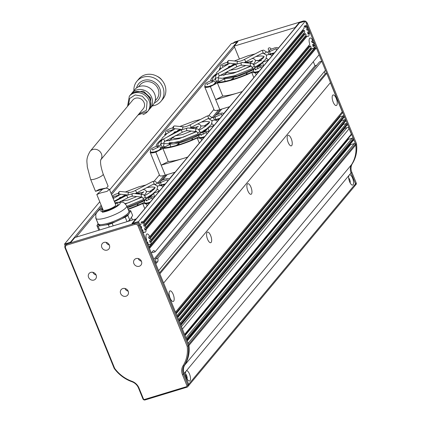 <?xml version="1.0" encoding="UTF-8"?>
<svg xmlns="http://www.w3.org/2000/svg" width="421" height="421" viewBox="0 0 421 421"><rect width="100%" height="100%" fill="white"/><g stroke="black" fill="none" stroke-linecap="round" stroke-linejoin="round"><path stroke-width="0.63" d="M145.392 225.909A5.536 2.073 -106.9 0 1 145.866 227.629L306.199 34.964A5.536 2.073 -106.9 0 1 305.42 33.612L145.392 225.909L144.108 226.298A5.536 2.073 73.1 0 0 143.814 225.509A5.536 2.073 73.1 0 0 143.482 224.761L144.766 224.367L304.788 32.075A5.536 2.073 -106.9 0 1 304.32 30.349L143.982 223.019L142.698 223.409A5.536 2.073 -106.9 0 0 141.688 222.33L142.972 221.941L304.073 28.354A5.536 2.073 -106.9 0 1 305.014 25.723A5.536 2.073 -106.9 0 1 306.041 25.991L306.956 24.892L305.388 21.05L299.573 22.818A0.853 0.768 -140.2 0 0 299.231 23.044L132.504 223.393M308.351 31.854L308.809 32.97L310.093 32.58L309.177 33.675A5.536 2.073 -106.9 0 1 308.24 36.311A5.536 2.073 -106.9 0 1 307.209 36.043L146.108 229.629L144.824 230.019A5.536 2.073 73.1 0 0 144.582 228.019L145.866 227.629M146.108 229.629A5.536 2.073 -106.9 0 1 145.166 232.26A5.536 2.073 -106.9 0 1 144.14 231.992L143.229 233.087L146.366 240.775L146.74 240.328A5.536 2.073 -106.9 0 1 146.966 233.971A5.536 2.073 -106.9 0 1 149.787 236.665L309.809 44.373A5.536 2.073 -106.9 0 1 310.035 38.022A5.536 2.073 -106.9 0 1 312.856 40.716L313.229 40.269L310.093 32.58M142.93 232.36L144.14 231.992M142.351 229.566L141.972 230.013L142.603 231.55L143.129 230.913A5.536 2.073 -106.9 0 1 142.351 229.566L141.851 229.713M308.461 29.954A5.536 2.073 -106.9 0 1 308.935 31.68L309.461 31.043L308.835 29.507L307.177 30.344A5.536 2.073 73.1 0 0 306.883 29.554A5.536 2.073 73.1 0 0 306.551 28.807L308.209 27.97L307.583 26.428L306.299 26.823L305.767 27.46L307.051 27.065A5.536 2.073 -106.9 0 1 307.835 28.418M309.177 33.675L307.898 34.064A5.536 2.073 -106.9 0 0 307.651 32.07L308.935 31.68M144.824 230.019L305.925 36.432L307.209 36.043M305.925 36.432A5.536 2.073 -106.9 0 1 305.388 35.943M303.804 33.259A5.536 2.073 73.1 0 0 304.136 34.006L305.42 33.612M302.873 29.796A5.536 2.073 -106.9 0 0 303.036 30.744L303.031 30.728A5.536 2.073 73.1 0 0 303.031 30.728L304.32 30.349M312.198 42.642L313.482 42.253A5.536 2.073 -106.9 0 1 313.955 43.979L314.482 43.342L313.856 41.805L312.198 42.642A5.536 2.073 73.1 0 0 311.903 41.853A5.536 2.073 73.1 0 0 311.572 41.105L312.856 40.716M313.955 43.979L312.671 44.368A5.536 2.073 73.1 0 1 312.914 46.363L313.824 45.268L315.108 44.879L314.198 45.973L312.914 46.363M314.198 45.973A5.536 2.073 -106.9 0 1 313.256 48.61A5.536 2.073 -106.9 0 1 312.229 48.341L151.128 241.928L149.844 242.317A5.536 2.073 73.1 0 0 149.597 240.317L150.881 239.928L311.219 47.263A5.536 2.073 -106.9 0 1 310.435 45.91L150.413 238.207A5.536 2.073 -106.9 0 1 150.881 239.928M310.403 48.241A5.536 2.073 73.1 0 0 310.945 48.731L312.229 48.341M308.825 45.557A5.536 2.073 -106.9 0 0 309.151 46.305L310.435 45.91M149.787 236.665L148.502 237.06A5.536 2.073 -106.9 0 1 148.834 237.807A5.536 2.073 -106.9 0 1 149.129 238.596L150.413 238.207M151.128 241.928A5.536 2.073 -106.9 0 1 150.186 244.559A5.536 2.073 -106.9 0 1 149.16 244.291L148.25 245.385L148.876 246.922L315.739 46.415L315.108 44.879M147.95 244.659L149.16 244.291M147.366 241.865L146.992 242.312L147.618 243.848L148.15 243.212A5.536 2.073 -106.9 0 1 147.366 241.865L146.871 242.012M132.368 223.551A0.853 0.768 39.8 0 1 132.71 223.33L138.525 221.557L305.388 21.05M101.182 205.248L70.333 242.317L64.518 244.091L65.097 245.501M326.717 73.317L330.48 82.542L163.616 283.049L159.854 273.829L326.717 73.317L325.207 73.78L324.323 71.612M321.76 61.171L325.459 70.244L158.601 270.75L155.807 263.909L157.701 261.63L155.438 262.325A3.405 1.274 -106.9 0 0 155.438 258.999L319.497 61.866L321.76 61.171L157.707 258.31A3.405 1.274 -106.9 0 1 157.701 261.63M316.366 47.952L319.123 54.719L155.07 251.853A3.405 1.274 -106.9 0 0 153.512 250.537A3.405 1.274 -106.9 0 0 153.249 250.716L151.355 252.995L149.502 248.464L316.366 47.952L315.082 48.341L314.771 47.578M141.251 226.303A5.536 2.073 -106.9 0 0 141.719 228.029L141.345 228.477L140.719 226.94L141.251 226.303L140.546 226.519M142.972 221.941A5.536 2.073 -106.9 0 0 141.945 221.672A5.536 2.073 -106.9 0 0 141.003 224.309L140.093 225.403L138.525 221.557M305.967 26.013L306.299 26.823M308.835 29.507L307.551 29.896L307.046 28.66M312.571 42.195L312.066 40.958M313.371 44.152L313.824 45.268M316.703 65.218L314.966 65.75L313.313 61.698M237.739 41.837A0.853 0.768 -140.2 0 0 237.197 41.811L231.382 43.579L109.628 189.887M153.918 259.273L314.966 65.75M325.207 73.78L159.485 272.919M99.756 201.748L64.518 244.091M154.244 181.119L159.406 174.915M208.758 115.612L213.921 109.407M157.596 183.188L163.964 175.536M212.11 117.68L218.478 110.028M307.583 26.428L307.051 27.065M307.551 29.896L307.177 30.344M313.856 41.805L313.482 42.253M143.982 223.019A5.536 2.073 -106.9 0 1 144.766 224.367M305.767 27.46A5.536 2.073 -106.9 0 0 304.757 26.381L306.041 25.991M307.898 34.064L308.809 32.97M149.187 247.69L315.082 48.341M155.07 251.853L152.807 252.542A3.405 1.274 73.1 0 0 152.328 251.826M157.707 258.31L155.438 258.999M220.251 109.523L215.094 115.717M165.737 175.031L160.58 181.225M303.036 30.744L142.698 223.409M309.151 46.305L149.129 238.596M162.753 179.972L167.248 174.573M217.268 114.465L221.762 109.065M169.316 178.957L174.91 172.242M223.83 113.449L229.424 106.734M149.844 242.317L310.945 48.731M144.108 226.298L304.136 34.006M170.095 298.042A5.536 2.073 73.1 0 0 173.247 301.483A5.536 2.073 73.1 0 0 173.178 294.342A5.536 2.073 73.1 0 0 170.026 290.895A5.536 2.073 73.1 0 0 170.095 298.042M333.169 102.093A5.536 2.073 73.1 0 0 336.321 105.534A5.536 2.073 73.1 0 0 336.247 98.388A5.536 2.073 73.1 0 0 333.095 94.946A5.536 2.073 73.1 0 0 333.169 102.093M288.159 142.424A5.536 2.073 73.1 0 0 291.311 145.866A5.536 2.073 73.1 0 0 291.243 138.725A5.536 2.073 73.1 0 0 288.09 135.278A5.536 2.073 73.1 0 0 288.159 142.424M247.869 190.85A5.536 2.073 73.1 0 0 251.021 194.291A5.536 2.073 73.1 0 0 250.953 187.15A5.536 2.073 73.1 0 0 247.801 183.703A5.536 2.073 73.1 0 0 247.869 190.85M207.574 239.26A5.536 2.073 73.1 0 0 210.726 242.707A5.536 2.073 73.1 0 0 210.653 235.56A5.536 2.073 73.1 0 0 207.5 232.118A5.536 2.073 73.1 0 0 207.574 239.26M185.598 373.974A2.894 1.084 -106.9 0 1 186.645 375.585A2.894 1.084 -106.9 0 1 187.077 378.832M348.667 178.02A2.894 1.084 -106.9 0 1 349.714 179.635A2.894 1.084 -106.9 0 1 350.146 182.882M349.609 181.73A5.362 2.01 73.1 0 0 351.751 184.866A5.362 2.01 73.1 0 0 353.535 183.493A5.362 2.01 73.1 0 0 352.593 178.141A5.362 2.01 73.1 0 0 349.472 174.831L348.862 175.568A5.362 2.01 73.1 0 0 349.609 181.73M186.54 377.684A5.362 2.01 73.1 0 0 188.682 380.816A5.362 2.01 73.1 0 0 190.46 379.442A5.362 2.01 73.1 0 0 189.524 374.095A5.362 2.01 73.1 0 0 186.403 370.78L185.787 371.517A5.362 2.01 73.1 0 0 186.54 377.684M330.369 82.679L342.252 111.797L175.499 312.172M188.918 345.467A34.054 30.659 39.8 0 1 184.772 365.012A10.215 9.199 -140.2 0 0 184.198 373.427L188.645 384.315A1.705 1.531 39.8 0 1 188.445 385.862A1.705 1.531 -140.2 0 0 188.645 384.315L186.94 385.683A0.853 0.768 39.8 0 1 186.498 386.683L144.514 399.466A0.853 0.768 39.8 0 1 143.445 398.929L139.004 388.041A11.067 9.962 -140.2 0 0 131.899 381.273A33.433 30.102 39.8 0 1 114.67 368.354L65.581 248.074A2.552 2.3 39.8 0 1 66.907 245.08L134.867 224.388A2.552 2.3 39.8 0 1 138.077 226.003L187.161 346.283A33.433 30.102 39.8 0 1 183.114 365.681A11.067 9.962 -140.2 0 0 182.498 374.795L186.94 385.683M175.857 313.045L342.047 113.349A1.705 1.531 -140.2 0 0 342.252 111.797M350.304 144.014L350.577 144.692L354.356 143.54L188.176 343.231M188.676 344.452L355.424 144.082A0.853 0.768 -140.2 0 0 354.356 143.54M355.424 144.082L355.782 144.961A34.054 30.659 39.8 0 1 351.635 164.506A10.215 9.199 -140.2 0 0 351.061 172.92L355.508 183.809A1.705 1.531 39.8 0 1 355.303 185.356A1.705 1.531 -140.2 0 0 355.508 183.809L188.645 384.315L184.198 373.427L185.787 371.517A5.362 2.01 -106.9 0 1 185.824 371.433M339.758 116.096L340.042 116.791L343.215 115.822L176.92 315.65M177.32 316.629L344.068 116.254A0.679 0.616 -140.2 0 0 343.215 115.822M344.068 116.254L344.194 116.564L177.446 316.934M177.588 317.287L344.115 117.18A0.679 0.616 -140.2 0 0 344.194 116.564M341.489 120.338L341.61 120.632L344.783 119.669L178.488 319.492M178.888 320.47L345.636 120.101A0.679 0.616 -140.2 0 0 344.783 119.669M345.636 120.101L345.762 120.406L179.014 320.776M179.157 321.128L345.683 121.027A0.679 0.616 -140.2 0 0 345.762 120.406M343.057 124.179L343.178 124.479L346.351 123.511L180.056 323.333M180.456 324.312L347.204 123.942A0.679 0.616 -140.2 0 0 346.351 123.511M347.204 123.942L347.33 124.248L180.583 324.623M180.725 324.97L347.251 124.869A0.679 0.616 -140.2 0 0 347.33 124.248M344.625 128.021L344.746 128.321L347.015 127.631L181.404 326.633M182.404 329.08L349.151 128.71A1.705 1.531 -140.2 0 0 347.015 127.631M349.151 128.71L351.346 134.089L184.598 334.458M184.777 334.9L351.246 134.862A0.853 0.768 -140.2 0 0 351.346 134.089M348.109 138.635L348.383 139.309L352.161 138.162L185.982 337.847M186.482 339.073L353.23 138.698A0.853 0.768 -140.2 0 0 352.161 138.162M353.23 138.698L353.54 139.467L186.792 339.842M186.971 340.279L353.44 140.246A0.853 0.768 -140.2 0 0 353.54 139.467M187.25 340.957L350.577 144.692M185.056 335.574L348.383 139.309M179.278 321.428L343.178 124.479M177.709 317.581L341.61 120.632M176.141 313.74L340.042 116.791M355.782 144.961L188.961 345.42M344.746 128.321L180.846 325.27M186.403 370.78L348.862 175.568A5.362 2.01 -106.9 0 1 348.893 175.478M128.005 209.016A32.354 7.168 -22.2 0 0 144.398 202.285M153.965 197.049A32.354 7.168 -22.2 0 0 154.949 196.418M144.971 202.811A5.278 1.168 -22.2 0 0 144.94 203.117A5.278 1.168 -22.2 0 0 150.065 202.285M160.464 185.24A5.278 1.168 -22.2 0 0 165.153 184.161M154.449 196.739L153.623 193.339M95.893 218.194A8.683 1.926 157.8 0 1 95.735 217.994A8.683 1.926 157.8 0 1 95.725 217.657M149.718 202.706A8.683 1.926 157.8 0 1 146.376 203.911L147.145 205.795M163.995 185.545A34.054 7.546 157.8 0 0 163.585 185.335L164.627 184.793M163.027 186.708A32.354 7.168 -22.2 0 0 159.812 185.524M125.868 194.781A32.354 7.168 -22.2 0 0 123.037 196.097M146.376 203.911L142.708 203.522A34.054 7.546 157.8 0 1 128.152 209.374M144.787 208.627L142.708 203.522M137.141 205.559L137.799 204.374A21.113 4.678 157.8 0 0 137.956 204.301L138.056 205.174M137.899 205.243L137.799 204.374M159.38 191.097L153.628 193.239M153.712 193.171L159.433 191.029M150.06 191.181L155.044 187.771M154.96 187.945L150.144 191.181M159.485 190.971L157.391 189.182M137.672 193.923L138.088 193.023M138.246 192.981L137.988 193.639M161.211 140.551A32.354 7.168 -22.2 0 0 159.159 142.603A32.354 7.168 -22.2 0 0 157.88 146.029M161.527 147.729A32.354 7.168 -22.2 0 0 198.912 136.778M208.479 131.541A32.354 7.168 -22.2 0 0 209.463 130.915M151.381 152.123A5.278 1.168 -22.2 0 0 151.397 152.239A5.278 1.168 -22.2 0 0 155.765 151.697A5.278 1.168 -22.2 0 0 160.969 148.818A5.278 1.168 -22.2 0 0 161.175 148.25A5.278 1.168 -22.2 0 0 160.854 148.029M199.486 137.304A5.278 1.168 -22.2 0 0 199.454 137.609A5.278 1.168 -22.2 0 0 204.58 136.778M214.978 119.732A5.278 1.168 -22.2 0 0 219.667 118.654M208.963 131.231L208.137 127.831M175.125 172.173L165.285 175.168A8.683 1.926 157.8 0 1 159.659 175.546L150.25 152.486A8.683 1.926 157.8 0 1 150.581 151.555L150.618 151.539M164.958 135.162L164.716 134.567A8.683 1.926 157.8 0 1 165.937 133.489M161.19 165.179L183.709 158.328A34.054 7.546 157.8 0 1 168.221 161.532L161.19 165.179L155.859 152.113A8.683 1.926 157.8 0 1 150.25 152.486M187.65 157.128L183.709 158.328A34.054 7.546 157.8 0 0 187.729 157.028M204.232 137.199A8.683 1.926 157.8 0 1 200.891 138.404L201.659 140.288M218.51 120.038A34.054 7.546 157.8 0 0 218.099 119.827L219.141 119.285M217.541 121.206A32.354 7.168 -22.2 0 0 214.326 120.017M180.383 129.273A32.354 7.168 -22.2 0 0 177.551 130.589M165.585 134.662L164.716 134.567M156.238 146.44A34.054 7.546 157.8 0 1 161.354 139.63M200.891 138.404L197.223 138.014A34.054 7.546 157.8 0 1 162.89 148.466L155.859 152.113M162.89 148.466L168.221 161.532M199.307 143.119L197.223 138.014M163.006 147.776L170.189 144.266A21.113 4.678 157.8 0 0 170.247 144.282L170.447 146.855M176.383 145.408L179.041 143.45A21.113 4.678 157.8 0 0 179.183 143.414L178.409 144.824M191.655 140.051L192.313 138.867A21.113 4.678 157.8 0 0 192.471 138.798L192.571 139.667M170.247 144.282L163.095 147.771M179.183 143.414L176.536 145.366M192.413 139.735L192.313 138.867M213.894 125.59L208.142 127.731M208.227 127.663L213.947 125.526M204.574 125.674L209.558 122.264M209.474 122.437L204.296 125.868M214 125.463L211.905 123.674M161.196 143.735L160.406 144.071L161.085 144.603M163.385 146.087L164.758 146.782M160.406 144.071A31.507 6.978 157.8 0 1 160.454 144.014L161.185 143.703M192.186 128.416L192.607 127.516M192.76 127.474L192.292 128.426M215.726 75.043A32.354 7.168 -22.2 0 0 213.679 77.096A32.354 7.168 -22.2 0 0 212.395 80.522M216.041 82.221A32.354 7.168 -22.2 0 0 253.426 71.275M262.993 66.034A32.354 7.168 -22.2 0 0 263.978 65.408M205.895 86.615A5.278 1.168 -22.2 0 0 205.916 86.731A5.278 1.168 -22.2 0 0 210.279 86.189A5.278 1.168 -22.2 0 0 215.484 83.311A5.278 1.168 -22.2 0 0 215.689 82.742A5.278 1.168 -22.2 0 0 215.368 82.521M254 71.796A5.278 1.168 -22.2 0 0 253.968 72.102A5.278 1.168 -22.2 0 0 259.099 71.27M269.493 54.225A5.278 1.168 -22.2 0 0 274.182 53.146M263.483 65.723L262.651 62.324M229.64 106.666L219.799 109.66A8.683 1.926 157.8 0 1 214.173 110.039L204.764 86.979A8.683 1.926 157.8 0 1 205.101 86.047L205.132 86.031M219.473 69.654L219.236 69.065A8.683 1.926 157.8 0 1 220.451 67.981M242.164 91.62L215.72 99.672L210.374 86.605A8.683 1.926 157.8 0 1 204.764 86.979M258.747 71.691A8.683 1.926 157.8 0 1 255.405 72.896L256.173 74.78M273.024 54.53A34.054 7.546 157.8 0 0 272.613 54.32L273.655 53.777M272.055 55.698A32.354 7.168 -22.2 0 0 268.84 54.509M234.897 63.771A32.354 7.168 -22.2 0 0 232.066 65.081M220.099 69.155L219.236 69.065M210.753 80.932A34.054 7.546 157.8 0 1 215.868 74.122M255.405 72.896L251.737 72.507A34.054 7.546 157.8 0 1 217.404 82.958L210.374 86.605M217.404 82.958L222.735 96.025L215.705 99.672L219.799 109.66M242.243 91.52A34.054 7.546 157.8 0 1 238.223 92.82A34.054 7.546 157.8 0 1 222.735 96.025M253.821 77.611L251.737 72.507M217.52 82.269L224.703 78.764A21.113 4.678 157.8 0 0 224.761 78.78L224.961 81.348M230.897 79.901L233.555 77.943A21.113 4.678 157.8 0 0 233.697 77.906L232.924 79.316M246.169 74.543L246.827 73.359A21.113 4.678 157.8 0 0 246.985 73.291L247.085 74.159M224.761 78.78L217.61 82.269M233.697 77.906L231.05 79.858M246.927 74.228L246.827 73.359M268.409 60.082L262.657 62.224M262.741 62.155L268.461 60.019M259.094 60.166L264.072 56.756M263.993 56.93L258.81 60.361M268.514 59.956L266.419 58.166M215.71 78.227L214.92 78.564L215.599 79.095M217.899 80.579L219.273 81.274M214.92 78.564A31.507 6.978 157.8 0 1 214.968 78.506L215.699 78.195M246.864 62.676L247.122 62.008M247.28 61.966L246.806 62.918M90.783 272.376A4.257 3.831 -140.2 0 0 89.078 273.497A4.257 3.831 -140.2 0 0 89.12 278.339A4.257 3.831 -140.2 0 0 93.92 280.06A4.257 3.831 -140.2 0 0 95.62 278.939A4.257 3.831 -140.2 0 0 95.578 274.097A4.257 3.831 -140.2 0 0 90.783 272.376M92.873 272.313A4.257 3.831 -140.2 0 0 96.093 274.997M136.088 258.583A4.257 3.831 -140.2 0 0 134.383 259.699A4.257 3.831 -140.2 0 0 134.431 264.546A4.257 3.831 -140.2 0 0 139.225 266.267A4.257 3.831 -140.2 0 0 140.93 265.146A4.257 3.831 -140.2 0 0 140.888 260.299A4.257 3.831 -140.2 0 0 136.088 258.583M138.177 258.52A4.257 3.831 -140.2 0 0 141.403 261.204M104.024 242.417A4.257 3.831 -140.2 0 0 102.319 243.538A4.257 3.831 -140.2 0 0 102.366 248.385A4.257 3.831 -140.2 0 0 107.16 250.106A4.257 3.831 -140.2 0 0 108.865 248.985A4.257 3.831 -140.2 0 0 108.823 244.138A4.257 3.831 -140.2 0 0 104.024 242.417M106.113 242.354A4.257 3.831 -140.2 0 0 109.339 245.038M122.848 288.538A4.257 3.831 -140.2 0 0 121.143 289.659A4.257 3.831 -140.2 0 0 121.185 294.505A4.257 3.831 -140.2 0 0 125.984 296.226A4.257 3.831 -140.2 0 0 127.684 295.105A4.257 3.831 -140.2 0 0 127.642 290.258A4.257 3.831 -140.2 0 0 122.848 288.538M124.937 288.474A4.257 3.831 -140.2 0 0 128.158 291.158M183.114 365.681L184.061 365.865A10.215 9.199 -140.2 0 0 183.488 374.285L187.934 385.173A1.705 1.531 -140.2 0 1 187.729 386.72L355.303 185.356A1.705 1.531 39.8 0 1 354.624 185.803M182.498 374.795L184.198 373.427A10.215 9.199 -140.2 0 1 184.772 365.012L184.061 365.865A34.285 30.865 -140.2 0 0 188.198 345.873L187.161 346.283M138.077 226.003L139.067 225.488L188.198 345.873L188.908 345.015A34.285 30.865 -140.2 0 1 184.772 365.012L352.345 163.648A34.285 30.865 39.8 0 0 356.482 143.656L307.351 23.271A3.405 3.068 39.8 0 0 305.499 21.324M188.908 345.015L139.777 224.635L139.067 225.488A3.405 3.068 -140.2 0 0 134.794 223.335L134.867 224.388M66.907 245.08L66.828 244.022L134.794 223.335L135.504 222.477A3.405 3.068 -140.2 0 1 139.777 224.635M135.504 222.477L131.952 223.556L135.746 219.004L74.88 237.533L71.091 242.091L67.539 243.17L66.828 244.022A3.405 3.068 -140.2 0 0 65.466 244.922A3.405 3.068 -140.2 0 0 65.066 248.016L65.581 248.074M114.67 368.354L114.191 368.401L65.066 248.016M114.191 368.401A34.285 30.865 -140.2 0 0 131.931 381.736L131.899 381.273M139.004 388.041L138.483 387.983A10.215 9.199 -140.2 0 0 131.931 381.736M138.483 387.983L142.924 398.871A1.705 1.531 -140.2 0 0 145.066 399.95L144.514 399.466M186.498 386.683L187.05 387.167L145.066 399.95M187.05 387.167A1.705 1.531 -140.2 0 0 187.729 386.72M67.539 243.17A3.405 3.068 -140.2 0 0 66.176 244.064L65.466 244.922M135.746 219.004L135.883 219.33M269.319 50.446A1.421 1.279 39.8 0 1 269.087 47.883A1.421 1.279 39.8 0 1 270.977 49.362M233.576 42.91L233.75 42.705A3.405 3.068 39.8 0 1 235.113 41.805L303.078 21.113A3.405 3.068 39.8 0 1 305.057 21.15M349.472 174.831L351.061 172.92L355.508 183.809L356.219 182.951L351.772 172.063A10.215 9.199 39.8 0 1 352.345 163.648M356.219 182.951A1.705 1.531 39.8 0 1 356.013 184.503L355.303 185.356M233.039 43.558A3.405 3.068 39.8 0 1 234.402 42.663L235.113 41.805M303.078 21.113L302.367 21.971L298.815 23.05L295.026 27.607L234.16 46.136L237.954 41.579L234.402 42.663M356.482 143.656L355.766 144.508L306.641 24.123L307.351 23.271M355.766 144.508A34.285 30.865 39.8 0 1 351.635 164.506A10.215 9.199 39.8 0 0 351.061 172.92L351.772 172.063M298.952 23.381L298.815 23.05M234.16 46.136L239.344 58.845M295.158 27.939L295.026 27.607M106.239 188.066L109.397 189.318L107.081 191.371L100.687 192.934L96.893 194.47L102.656 189.155M96.783 194.465L103.14 210.042A6.81 1.51 -22.2 0 0 107.55 209.747A6.81 1.51 -22.2 0 0 115.749 204.895L109.397 189.318M138.877 114.012L146.34 110.318L147.092 101.629L142.266 96.177L135.162 94.936L129.694 98.488L128.405 105.297M150.76 105.782L150.692 97.977L143.435 91.157L134.346 92.12M100.84 159.717L143.261 108.744A6.81 6.131 -140.2 0 0 143.193 100.987A6.81 6.131 -140.2 0 0 135.52 98.235A6.81 6.131 -140.2 0 0 132.794 100.03L90.131 151.297A6.81 6.131 39.8 0 1 92.857 149.502A6.81 6.131 39.8 0 1 100.393 152.076A6.81 6.131 39.8 0 1 100.851 159.68M103.203 174.147A6.81 1.51 -22.2 0 1 95.004 178.999A6.81 1.51 -22.2 0 1 90.594 179.293L95.509 191.334L99.235 189.371L106.487 187.992L108.118 186.182L103.203 174.147C100.808 167.011 100.04 162.153 100.887 159.58L100.598 160.012M131.189 94.109L131.947 93.057A11.92 10.73 -140.2 0 1 136.72 89.92A11.92 10.73 -140.2 0 1 151.681 97.467A11.92 10.73 -140.2 0 1 150.271 108.308L149.381 109.244A11.92 10.73 -140.2 0 0 150.271 108.308L153.218 104.771A11.92 10.73 -140.2 0 0 154.628 93.925A11.92 10.73 -140.2 0 0 139.661 86.384A11.92 10.73 -140.2 0 0 134.894 89.52L131.947 93.057A11.92 10.73 -140.2 0 0 131.189 94.104M155.212 100.777L156.833 98.824A10.899 9.809 -140.2 0 0 156.723 86.421A10.899 9.809 -140.2 0 0 144.44 82.016A10.899 9.809 -140.2 0 0 140.082 84.884L138.456 86.831M154.465 102.84A12.714 11.446 -140.2 0 0 159.433 87.731A12.714 11.446 -140.2 0 0 143.772 80.374A12.714 11.446 -140.2 0 0 136.567 87.942M152.239 105.945A15.666 14.104 -140.2 0 0 154.702 105.429A15.666 14.104 -140.2 0 0 160.969 101.303A15.666 14.104 -140.2 0 0 160.811 83.474A15.666 14.104 -140.2 0 0 143.161 77.143A15.666 14.104 -140.2 0 0 136.888 81.264A15.666 14.104 -140.2 0 0 133.915 90.694M160.969 101.303L162.869 99.024A15.666 14.104 -140.2 0 0 162.706 81.195A15.666 14.104 -140.2 0 0 145.056 74.864A15.666 14.104 -140.2 0 0 138.788 78.985L136.888 81.264M162.248 80.606A10.899 9.809 -140.2 0 0 157.017 76.248M128.758 210.853L130.063 211.952L128.552 214.315L122.058 218.652L115.275 221.82L105.834 224.93L100.561 225.73L97.614 224.509L98.098 223.609M115.212 203.575A9.367 2.073 157.8 0 1 115.238 203.575A9.367 2.073 157.8 0 1 118.117 203.927A9.367 2.073 157.8 0 1 113.36 207.953A9.367 2.073 157.8 0 1 103.65 211.363A9.367 2.073 157.8 0 1 100.777 211.005A9.367 2.073 157.8 0 1 102.603 208.721M128.615 210.5L129.557 210.358A18.561 4.11 -22.2 0 1 130.763 210.853L130.063 211.952M98.824 230.245A18.561 4.11 157.8 0 1 98.793 230.213L96.914 225.603L97.614 224.509M96.914 225.603A18.561 4.11 -22.2 0 0 98.114 226.103L100.561 225.73M98.114 226.103L99.693 229.977M109.297 227.056L108.281 224.556L105.834 224.93M108.281 224.556A18.561 4.11 -22.2 0 0 112.128 223.288L115.275 221.82M112.128 223.288L113.181 225.872M127.031 221.656L125.205 217.183L122.058 218.652M125.205 217.183A18.561 4.11 -22.2 0 0 127.852 215.415L128.552 214.315M127.852 215.415L129.731 220.025L132.641 215.468L130.763 210.853M129.731 220.025A18.561 4.11 157.8 0 1 127.579 221.488M147.087 200.212L145.266 199.565L144.25 202.012C144.261 203.201 145.724 203.401 148.639 202.617L150.281 202.033M161.28 143.561L160.59 145.15L156.386 146.392C152.081 147.787 150.102 149.397 150.439 151.218C149.992 152.223 151.455 152.423 154.828 151.823C157.317 150.507 158.843 151.234 160.869 147.85L160.79 147.166L158.622 146.645M201.601 134.704L199.78 134.057L198.765 136.504C198.775 137.693 200.238 137.893 203.159 137.109L204.795 136.525M215.794 78.053L215.105 79.643L210.9 80.885C206.595 82.279 204.617 83.89 204.953 85.71C204.506 86.715 205.969 86.921 209.342 86.316C211.837 85.005 213.363 85.726 215.384 82.342L215.305 81.663L213.137 81.137M256.121 69.202L254.295 68.555L253.284 70.996C253.289 72.186 254.752 72.386 257.673 71.602L259.31 71.017M299.573 22.818L132.71 223.33M111.055 193.386L237.197 41.811M234.476 46.905L111.554 194.613M101.682 206.474L76.159 237.144M152.328 194.218L147.729 198.117M144.229 200.212L127.295 207.264M153.286 193.502A21.113 4.678 157.8 0 1 152.507 194.749A21.113 4.678 157.8 0 1 149.492 197.417M144.324 200.638A21.113 4.678 157.8 0 1 127.447 207.648M137.288 193.881L142.935 192.229M146.355 191.523L151.56 191.397M206.595 129.026L202.243 132.61M198.749 134.704L179.804 142.319L169.105 142.766M169.258 140.914L173.068 137.362L169.168 140.924M207.8 128A21.113 4.678 157.8 0 1 207.021 129.242A21.113 4.678 157.8 0 1 204.011 131.91M198.838 135.13A21.113 4.678 157.8 0 1 169.5 143.629M165.285 175.168L161.206 165.179M173.136 137.314L174.962 136.109M197.396 126.721L191.781 128.373L197.449 126.721M206.148 125.832L200.864 126L206.074 125.89M261.109 63.518L256.757 67.102M253.263 69.197L237.523 75.885L225.198 77.959M223.772 75.406L227.582 71.854M262.315 62.492A21.113 4.678 157.8 0 1 261.536 63.734A21.113 4.678 157.8 0 1 258.526 66.402M253.353 69.623A21.113 4.678 157.8 0 1 224.014 78.122M246.317 62.866L251.963 61.213M255.384 60.508L261.499 60.771M142.924 398.871L143.445 398.929M142.893 114.575A11.92 10.73 -140.2 0 0 147.666 111.439A11.92 10.73 -140.2 0 0 149.076 100.598A11.92 10.73 -140.2 0 0 134.11 93.057A11.92 10.73 -140.2 0 0 129.342 96.193L130.289 95.051C135.241 88.531 147.213 91.215 150.087 99.277C151.618 103.356 151.128 107.029 148.613 110.302A11.92 10.73 -140.2 0 0 150.023 99.456A11.92 10.73 -140.2 0 0 135.057 91.915A11.92 10.73 -140.2 0 0 130.289 95.051M102.366 208.142L102.335 212.252C112.223 210.905 127.231 200.817 116.559 202.685L114.975 202.996M95.956 218.352A16.603 3.678 -22.2 0 0 101.056 218.988A16.603 3.678 -22.2 0 0 118.264 212.942A16.603 3.678 -22.2 0 0 126.7 205.806L128.894 211.189A16.603 3.678 -22.2 0 1 120.464 218.325A16.603 3.678 -22.2 0 1 103.25 224.367A16.603 3.678 -22.2 0 1 98.151 223.735L95.956 218.352L95.751 214.615L96.562 212.794L98.251 210.826L102.292 207.974M165.448 183.803L161.943 184.808A1.363 1.031 -96.9 0 1 160.875 184.03A1.363 1.031 -96.9 0 1 161.617 182.104L158.354 183.209A1.363 0.505 -117.4 0 0 158.285 183.267M118.596 195.144L116.459 195.839L116.806 196.354M128.316 194.602A1.363 1.226 96 0 1 129.458 192.423C130.599 192.439 132.478 191.839 135.094 190.618A1.363 0.505 62.6 0 1 136.309 191.892A1.363 0.505 62.6 0 1 136.351 193.039L153.886 183.94A1.363 0.505 -117.4 0 0 153.849 182.793A1.363 0.505 -117.4 0 0 152.76 181.498A1.363 0.505 -117.4 0 0 152.634 181.519L154.612 181.141L157.28 182.861A1.363 0.384 -31.4 0 0 157.144 182.793M154.949 184.161A1.363 0.384 -31.4 0 0 154.96 184.282A1.363 0.384 -31.4 0 0 155.096 184.351A1.363 0.384 -31.4 0 0 156.517 183.772A1.363 0.384 -31.4 0 0 157.28 182.861L158.354 183.209A1.363 0.505 -117.4 0 1 158.475 183.188A1.363 0.505 -117.4 0 1 159.564 184.482A1.363 0.505 -117.4 0 1 159.606 185.629L161.943 184.808M129.458 192.423L120.301 191.455A1.363 1.226 96 0 0 119.032 193.392A1.363 1.226 96 0 0 120.011 194.16L127.474 194.955M159.48 185.65A1.363 0.505 -117.4 0 0 159.606 185.629L157.438 185.982M118.701 195.733L118.564 195.044A1.363 0.5 -18.3 0 0 118.817 195.223M153.765 183.956A1.363 0.505 -117.4 0 0 153.886 183.94L155.081 184.477M142.082 197.117A1.363 1.226 -84 0 1 142.53 194.439L133.373 193.465A1.363 1.226 96 0 0 132.105 195.402A1.363 1.226 96 0 0 133.083 196.175C131.941 196.16 130.063 196.76 127.447 197.981L119.617 202.043M133.373 193.465L126.195 195.565A1.363 0.505 62.6 0 1 127.41 196.833A1.363 0.505 62.6 0 1 127.447 197.981M142.245 197.149L143.029 198.423L145.482 197.233L146.461 198.559M144.892 199.886A1.363 1.226 -84 0 1 146.266 198.512L148.134 197.949L148.992 199.612M219.962 118.296L216.457 119.301A1.363 1.031 -96.9 0 1 215.389 118.522A1.363 1.031 -96.9 0 1 216.131 116.596L212.868 117.701A1.363 0.505 -117.4 0 0 212.8 117.759M173.11 129.636L170.973 130.331L171.321 130.847M182.835 129.094A1.363 1.226 96 0 1 183.972 126.916C185.114 126.931 186.992 126.332 189.608 125.111A1.363 0.505 62.6 0 1 190.824 126.384A1.363 0.505 62.6 0 1 190.866 127.531L208.4 118.433A1.363 0.505 -117.4 0 0 208.363 117.285A1.363 0.505 -117.4 0 0 207.274 115.991A1.363 0.505 -117.4 0 0 207.148 116.012L209.126 115.633L211.795 117.354A1.363 0.384 -31.4 0 0 211.658 117.285M209.463 118.654A1.363 0.384 -31.4 0 0 209.474 118.775A1.363 0.384 -31.4 0 0 209.611 118.843A1.363 0.384 -31.4 0 0 211.032 118.264A1.363 0.384 -31.4 0 0 211.795 117.354L212.868 117.701A1.363 0.505 -117.4 0 1 212.994 117.68A1.363 0.505 -117.4 0 1 214.078 118.975A1.363 0.505 -117.4 0 1 214.121 120.122L216.457 119.301M183.972 126.916L174.815 125.947A1.363 1.226 96 0 0 173.547 127.884A1.363 1.226 96 0 0 174.526 128.658L181.988 129.447M213.994 120.143A1.363 0.505 -117.4 0 0 214.121 120.122L211.952 120.474M173.215 130.226L173.078 129.536A1.363 0.5 -18.3 0 0 173.331 129.715M208.279 118.454A1.363 0.505 -117.4 0 0 208.4 118.433L209.595 118.969M160.59 145.15A1.363 0.505 62.6 0 1 160.711 145.129A1.363 0.505 62.6 0 1 161.801 146.424A1.363 0.505 62.6 0 1 161.843 147.571A1.363 0.505 62.6 0 1 161.717 147.592M187.603 130.668L196.618 131.626A1.363 1.226 -84 0 1 197.049 128.931L187.887 127.963A1.363 1.226 96 0 0 186.624 129.9A1.363 1.226 96 0 0 187.603 130.668C186.456 130.652 184.577 131.257 181.961 132.473L164.427 141.572A1.363 0.505 62.6 0 1 164.301 141.593M187.887 127.963L180.709 130.057A1.363 0.505 62.6 0 1 181.925 131.326A1.363 0.505 62.6 0 1 181.961 132.473M196.76 131.641L197.544 132.915L199.996 131.731L200.975 133.052M163.074 139.262A1.363 0.505 62.6 0 1 163.169 139.156A1.363 0.505 62.6 0 1 163.295 139.135A1.363 0.505 62.6 0 1 164.385 140.425A1.363 0.505 62.6 0 1 164.427 141.572L163.832 143.051C164.174 145.035 163.511 146.54 161.843 147.571L160.833 148.034M199.412 134.378A1.363 1.226 -84 0 1 200.78 133.004L202.648 132.441L203.506 134.104M180.709 130.057L163.169 139.156C161.506 140.188 160.843 141.693 161.18 143.677L163.832 143.051M158.249 145.971A1.363 1.031 83.1 0 0 157.449 147.724M274.476 52.788L270.971 53.793A1.363 1.031 -96.9 0 1 269.903 53.02A1.363 1.031 -96.9 0 1 270.645 51.088L267.382 52.193A1.363 0.505 -117.4 0 0 267.314 52.251M227.624 64.129L225.488 64.823L225.835 65.344M237.349 63.587A1.363 1.226 96 0 1 238.486 61.408C239.633 61.424 241.512 60.824 244.122 59.603A1.363 0.505 62.6 0 1 245.338 60.877A1.363 0.505 62.6 0 1 245.38 62.024L262.915 52.925A1.363 0.505 -117.4 0 0 262.878 51.778A1.363 0.505 -117.4 0 0 261.788 50.483A1.363 0.505 -117.4 0 0 261.662 50.504L263.646 50.125L266.314 51.851A1.363 0.384 -31.4 0 0 266.172 51.778M263.978 53.146A1.363 0.384 -31.4 0 0 263.988 53.272A1.363 0.384 -31.4 0 0 264.125 53.341A1.363 0.384 -31.4 0 0 265.546 52.757A1.363 0.384 -31.4 0 0 266.314 51.851L267.382 52.193A1.363 0.505 -117.4 0 1 267.509 52.172A1.363 0.505 -117.4 0 1 268.593 53.467A1.363 0.505 -117.4 0 1 268.635 54.614L270.971 53.793M238.486 61.408L229.329 60.44A1.363 1.226 96 0 0 228.061 62.376A1.363 1.226 96 0 0 229.04 63.15L236.502 63.939M268.509 54.635A1.363 0.505 -117.4 0 0 268.635 54.614L266.472 54.967M227.729 64.718L227.593 64.029A1.363 0.5 -18.3 0 0 227.845 64.208M262.793 52.946A1.363 0.505 -117.4 0 0 262.915 52.925L264.109 53.462M215.105 79.643A1.363 0.505 62.6 0 1 215.226 79.627A1.363 0.505 62.6 0 1 216.315 80.916A1.363 0.505 62.6 0 1 216.357 82.063A1.363 0.505 62.6 0 1 216.231 82.084M251.116 66.102A1.363 1.226 -84 0 1 251.563 63.424L242.401 62.455A1.363 1.226 96 0 0 241.138 64.392A1.363 1.226 96 0 0 242.117 65.16C240.97 65.144 239.091 65.75 236.481 66.971L218.941 76.069A1.363 0.505 62.6 0 1 218.815 76.085M242.401 62.455L235.223 64.55A1.363 0.505 62.6 0 1 236.439 65.823A1.363 0.505 62.6 0 1 236.481 66.971M251.274 66.134L252.058 67.407L254.51 66.223L255.489 67.544M217.589 73.754A1.363 0.505 62.6 0 1 217.683 73.649A1.363 0.505 62.6 0 1 217.81 73.628A1.363 0.505 62.6 0 1 218.899 74.922A1.363 0.505 62.6 0 1 218.941 76.069L218.346 77.543C218.688 79.527 218.025 81.032 216.357 82.063L215.347 82.527M253.926 68.87A1.363 1.226 -84 0 1 255.3 67.497L257.163 66.934L258.02 68.597M235.223 64.55L217.683 73.649C216.02 74.68 215.357 76.185 215.694 78.169L218.346 77.543M212.763 80.464A1.363 1.031 83.1 0 0 211.963 82.221M98.056 223.683L95.735 217.994M137.262 193.881L142.882 192.229M146.35 191.508L151.634 191.339M139.14 192.76L139.872 193.05M169.058 143.677L169.426 144.582M193.66 127.253L194.386 127.542M227.572 71.844L223.683 75.417M223.572 78.169L223.94 79.074M246.296 62.866L251.911 61.213M255.379 60.492L260.662 60.324M138.014 115.049L147.666 111.439L148.613 110.302M90.594 179.293L87.268 166.8C87.242 161.948 85.421 159.322 90.131 151.297M127.542 106.339L129.342 96.193M106.487 187.992L95.509 191.334M126.7 205.806C124.342 202.864 122.89 201.68 122.348 202.254L117.648 202.254L114.907 202.827M131.42 217.383L132.489 219.994M113.617 197.465L112.923 196.833L116.459 195.839M118.29 193.35L115.296 194.302L112.133 196.028M169.41 179.041L167.795 178.499L165.369 178.957C162.874 180.272 161.348 179.546 159.322 182.93M167.232 180.593L167.284 179.662L161.617 182.104M135.094 190.618L152.634 181.519M135.067 193.649L136.351 193.039M118.564 195.044L118.39 192.76L119.29 191.639L120.301 191.455M120.938 197.175L119.411 197.775M152.065 198.823L152.118 197.886L147.85 200.007L146.082 200.349L146.776 200.98M154.239 197.27L152.628 196.723L148.134 197.949M126.195 195.565L114.433 201.664M133.083 196.175L142.103 197.133M142.53 194.439C143.224 194.207 144.208 195.144 145.482 197.233M143.029 198.423L144.44 200.422M114.244 201.206L125.79 194.776M113.191 198.623L120.685 194.234M125.332 191.987L139.13 186.74L145.966 184.977M125.442 203.922L142.093 197.133M144.598 195.812L151.265 191.618L154.36 188.824L155.091 187.645L154.939 187.303L151.792 186.935L146.882 187.571M146.034 198.133L152.323 194.223L156.828 190.087L157.659 186.403L154.57 184.366L153.339 184.224M126.905 206.311L143.603 199.417M135.725 193.718L143.335 192.244M141.509 197.07L128.858 202.648L125.105 203.611M119.675 198.949L126 194.797M136.772 196.57L128.063 200.043L121.122 201.264M120.643 201.159L120.848 201.422M140.851 194.26L143.666 191.765L143.703 192.097M144.098 195.26L145.498 193.907L146.308 192.434L146.229 191.066L145.303 190.018L143.151 189.508M168.132 131.957L167.437 131.326L170.973 130.331M172.805 127.842L171.552 128.163C167.253 129.557 165.269 131.168 165.606 132.989L166.579 133.91M223.925 113.533L222.309 112.991L219.883 113.449C217.389 114.765 215.862 114.038 213.836 117.422M221.751 115.086L221.799 114.154L216.131 116.596M189.608 125.111L207.148 116.012M189.587 128.142L190.866 127.531M173.078 129.536L172.905 127.253L173.805 126.132L174.815 125.947M175.457 131.668L173.926 132.268M152.96 150.186L152.27 149.555L154.033 149.218L158.301 147.092L158.18 147.434M206.579 133.315L206.632 132.378L202.364 134.504L200.601 134.841L201.291 135.473M208.753 131.762L207.143 131.22L202.648 132.441M197.049 128.931C197.738 128.705 198.723 129.636 199.996 131.731M197.544 132.915L198.959 134.915M166.495 137.43L180.304 129.268M198.117 133.915L179.935 141.272L167.663 143.787L163.916 143.519M161.311 141.33L162.19 137.993L166.937 133.652L175.199 128.726M179.846 126.479L193.644 121.232L200.48 119.469M196.607 131.626L179.141 138.667L165.464 141.035M199.112 130.305L205.78 126.111L208.874 123.321L209.605 122.143L209.453 121.795L206.306 121.427L201.396 122.064M200.549 132.626L206.837 128.715L211.342 124.579L212.173 120.895L209.084 118.859L207.853 118.717M190.239 128.21L197.849 126.737M196.023 131.562L183.372 137.141C176.094 138.909 172.584 138.841 172.836 136.946M174.189 133.441L180.514 129.289M191.292 131.063L182.577 134.536L175.636 135.757M175.157 135.651L175.362 135.915M195.365 128.752L198.18 126.258L198.217 126.589M198.612 129.752L200.012 128.4L200.822 126.926L200.743 125.558L199.817 124.511L197.665 124M222.646 66.45L221.956 65.823L225.488 64.823M227.319 62.34L226.066 62.655C221.767 64.055 219.783 65.66 220.12 67.481L221.099 68.402M278.439 48.031L276.823 47.484L274.397 47.941C271.903 49.257 270.377 48.531 268.356 51.915M276.265 49.578L276.318 48.647L270.645 51.088M244.122 59.603L261.662 50.504M244.101 62.634L245.38 62.024M227.593 64.029L227.419 61.75L228.324 60.624L229.329 60.44M229.971 66.16L228.44 66.76M207.474 84.679L206.785 84.047L208.548 83.711L212.815 81.585L212.694 81.927M261.094 67.807L261.146 66.876L256.878 68.997L255.115 69.333L255.805 69.965M263.272 66.255L261.657 65.713L257.163 66.934M242.117 65.16L251.132 66.118L233.655 73.159L219.978 75.527M251.563 63.424C252.253 63.197 253.237 64.129 254.51 66.223M252.058 67.407L253.474 69.412M221.009 71.923L234.818 63.76M252.632 68.407L234.45 75.764L222.177 78.28L218.431 78.011M215.826 75.822L216.704 72.486L221.451 68.144L229.719 63.218M234.36 60.971L248.158 55.73L254.994 53.962M253.626 64.797L260.294 60.603L263.388 57.814L264.12 56.635L263.967 56.288L260.82 55.919L255.91 56.561M255.063 67.118L261.352 63.208L265.856 59.072L266.688 55.388L263.599 53.351L262.367 53.209M244.754 62.703L252.363 61.234M250.537 66.055L237.886 71.633C230.608 73.401 227.098 73.333 227.351 71.438M228.703 67.934L235.029 63.782M245.806 65.555L237.091 69.028L230.15 70.249M229.671 70.144L229.877 70.412M249.879 63.245L252.695 60.75L252.737 61.082M253.126 64.245L254.526 62.892L255.337 61.419L255.258 60.05L254.331 59.003L252.179 58.493"/></g></svg>
